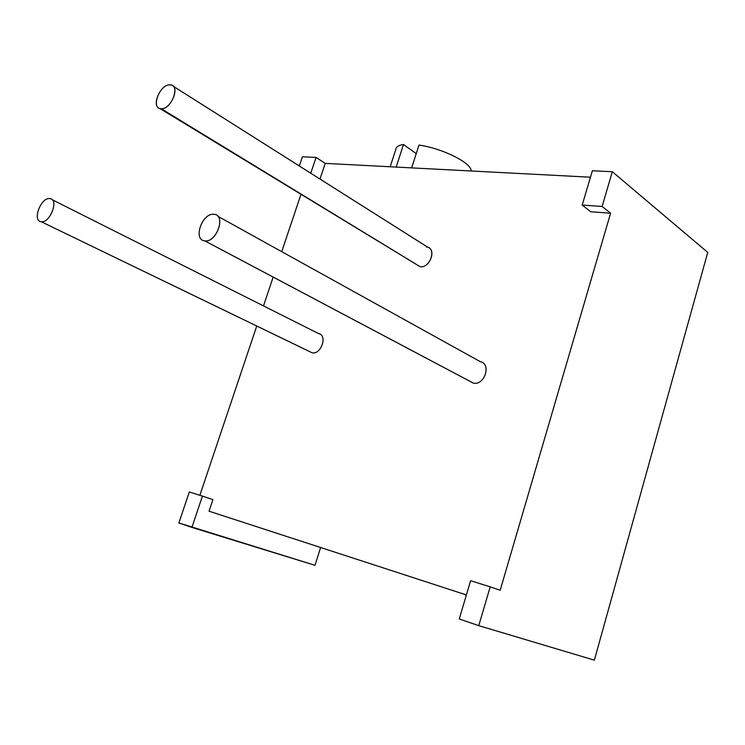 <?xml version="1.0" encoding="UTF-8"?>
<svg xmlns="http://www.w3.org/2000/svg" width="745" height="745" viewBox="0 0 745 745"><rect width="100%" height="100%" fill="white"/><g stroke="black" fill="none" stroke-linecap="round" stroke-linejoin="round"><path stroke-width="1.12" d="M319.987 179.051L325.22 163.379L590.459 177.208L325.22 163.379L316.057 157.437L302.433 156.776L299.322 165.986L302.433 156.776L316.057 157.437L325.22 163.379L319.987 179.051M590.748 211.766L610.593 213.21L500.184 590.264L490.182 586.864L500.184 590.264L610.593 213.21L602.109 206.44L610.593 213.21L590.748 211.766L582.19 205.061L602.109 206.44L612.325 171.722L602.109 206.44L582.19 205.061L592.377 170.763L582.19 205.061L590.748 211.766M466.389 594.948L209.047 511.2L212.921 499.616L202.417 496.105L212.921 499.616L209.047 511.2L466.389 594.948M199.874 495.304L256.746 326.012L199.874 495.304M263.497 305.906L273.173 277.103L263.497 305.906M281.722 251.661L300.915 194.51L281.722 251.661M217.875 216.292L480.348 361.688C491.709 363.709 484.567 385.798 473.382 383.126L469.657 381.17L473.382 383.126C484.837 385.836 491.728 363.066 479.938 361.604M52.187 199.707L318.627 333.611C327.856 335.11 321.114 354.993 312.099 352.785L309.687 351.621L312.099 352.785C321.272 355.002 327.893 334.691 318.385 333.564M173.334 86.299L427.9 247.303C436.766 249.994 429.427 268.358 420.124 266.71C430.433 268.423 437.008 247.526 426.373 246.949M178.865 522.943L189.323 491.97L202.417 496.105L191.912 527.413L314.977 565.306L320.629 547.51L314.977 565.306L178.865 522.943L191.912 527.413L202.417 496.105L189.323 491.97L178.865 522.943M459.246 618.974L470.617 580.69L490.182 586.864L478.765 625.66L594.37 660.154L707.75 252.397L612.325 171.722L592.377 170.763L612.325 171.722L707.75 252.397L594.37 660.154L478.765 625.66L490.182 586.864L470.617 580.69L459.246 618.974L478.765 625.66L459.246 618.974M310.758 173.222L316.057 157.437L310.758 173.222M411.65 167.886L418.988 145.089C442.577 148.339 471.976 163.146 471.073 170.977C471.976 163.146 442.577 148.339 418.988 145.089L411.65 167.886M403.473 144.521L416.25 153.6L403.473 144.521L396.163 167.076L403.473 144.521C398.705 145.228 396.172 146.812 395.874 149.261L390.184 166.768M473.382 383.126L204.791 240.849C216.395 242.907 226.284 215.556 214.42 214.374L213.992 214.318C202.267 212.539 192.648 239.89 204.717 240.84L473.382 383.126M204.791 240.849C216.674 242.917 226.378 214.784 213.992 214.318C202.221 212.539 192.629 240.03 204.791 240.849M41.226 221.712C50.25 223.351 59.265 198.868 49.785 198.589C40.826 197.164 31.914 221.153 41.226 221.712C50.092 223.351 59.19 199.362 50.017 198.626L49.785 198.589C40.854 197.164 31.923 221.069 41.189 221.703L312.099 352.785L41.226 221.712M161.265 108.742C171.778 109.487 180.821 84.176 169.851 84.846C159.421 84.325 150.471 109.105 161.265 108.742C170.745 109.534 180.318 87.09 171.387 85.07L169.851 84.846C160.268 84.287 150.909 106.684 159.961 108.556L161.265 108.742L420.124 266.71L161.265 108.742M420.124 266.71L159.961 108.556M473.317 383.107L204.717 240.84M312.053 352.776L41.189 221.703"/></g></svg>
